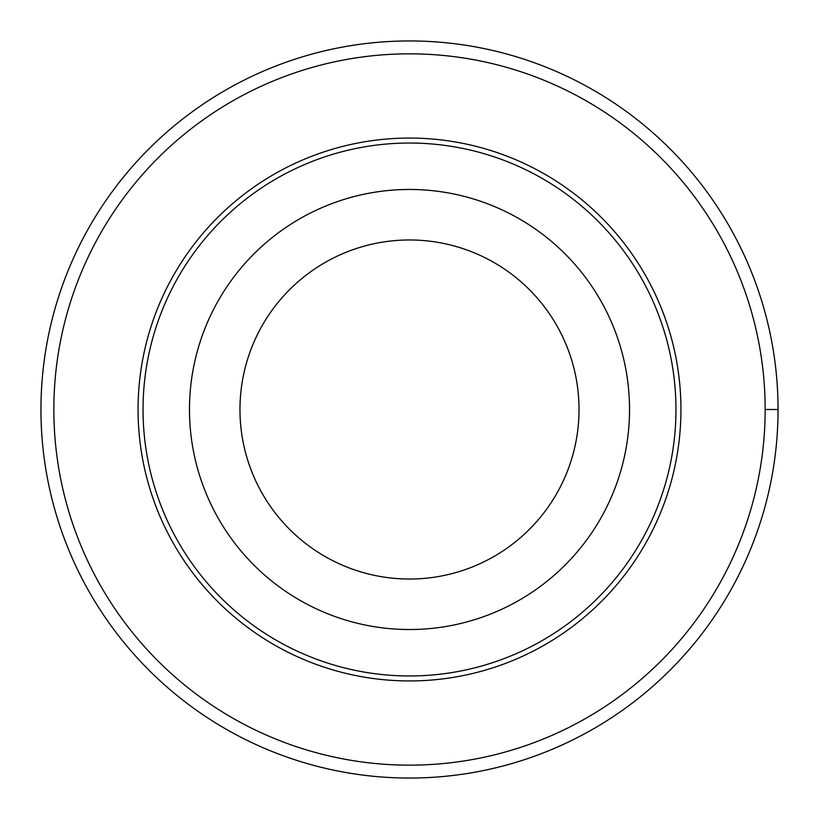 <?xml version="1.0" encoding="UTF-8"?>
<svg xmlns="http://www.w3.org/2000/svg" width="819" height="819" viewBox="0 0 819 819"><rect width="100%" height="100%" fill="white"/><g stroke="black" fill="none" stroke-linecap="round" stroke-linejoin="round"><path stroke-width="1.23" d="M53.849 409.5A355.651 355.651 0 0 1 587.325 101.495A355.651 355.651 0 0 1 587.325 717.505A355.651 355.651 0 0 1 53.849 409.5M138.063 409.5A271.437 271.437 0 0 1 545.219 174.427A271.437 271.437 0 0 1 545.219 644.573A271.437 271.437 0 0 1 138.063 409.5M189.476 409.5A220.024 220.024 0 0 1 519.512 218.949A220.024 220.024 0 0 1 519.512 600.051A220.024 220.024 0 0 1 189.476 409.5M143.038 409.5A266.462 266.462 0 0 1 542.731 178.737A266.462 266.462 0 0 1 542.731 640.263A266.462 266.462 0 0 1 143.038 409.5M239.967 409.5A169.533 169.533 0 0 1 494.267 262.684A169.533 169.533 0 0 1 494.267 556.316A169.533 169.533 0 0 1 239.967 409.5M40.95 409.5A368.55 368.55 0 0 1 593.775 90.325A368.55 368.55 0 0 1 593.775 728.675A368.55 368.55 0 0 1 40.95 409.5M765.151 409.5L778.05 409.5"/></g></svg>
